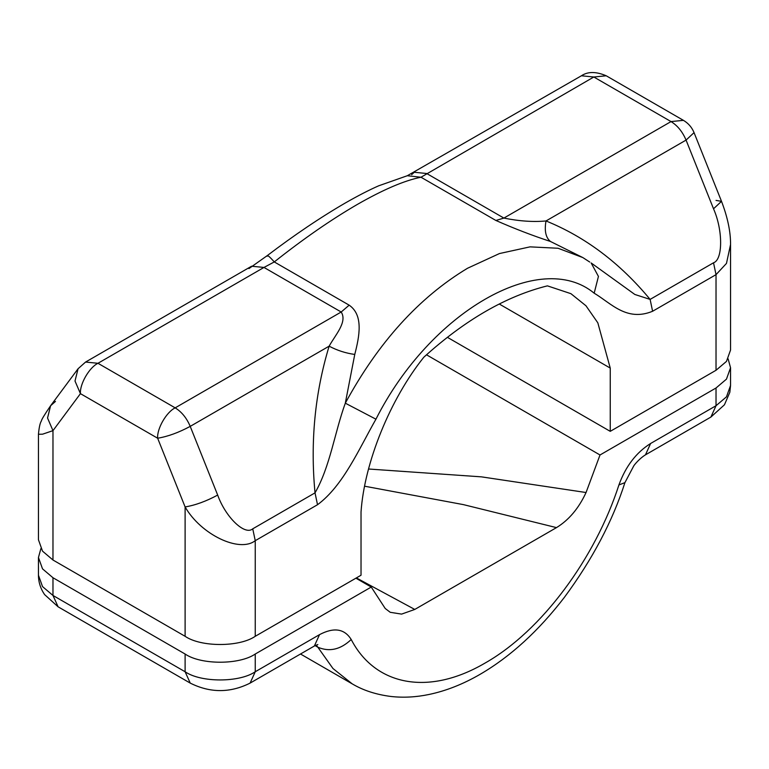 <?xml version="1.0" encoding="UTF-8"?>
<svg xmlns="http://www.w3.org/2000/svg" width="769" height="769" viewBox="0 0 769 769"><rect width="100%" height="100%" fill="white"/><g stroke="black" fill="none" stroke-linecap="round" stroke-linejoin="round"><path stroke-width="1.15" d="M368.553 469.013L481.452 476.857L586.055 492.525L600.012 454.979L716.026 387.999L726.474 379.127L730.55 367.745L728.118 358.883M600.012 454.979L426.507 354.807M710.892 417.067L716.026 405.724L726.474 396.842L730.55 385.471L729.848 392.257L724.446 404.792L710.892 417.067L645.479 454.835C639.923 458.17 634.858 464.159 633.781 465.851L624.918 482.634C612.633 521.084 592.457 559.332 564.369 597.369C538.502 631.013 510.424 656.659 480.125 674.307C463.101 684.179 446.03 690.908 428.919 694.494C415.981 697.185 403.35 697.848 391.037 696.483C376.108 694.59 363.16 690.379 352.202 683.852L332.977 668.521L317.828 647.2C329.411 652.17 340.542 649.613 351.212 639.51C374.897 685.237 427.891 696.579 485.056 663.07C541.857 630.926 595.35 557.967 618.92 484.951C625.649 466.35 636.213 452.528 650.612 443.482L716.026 405.724L716.026 387.999M586.055 492.525C578.759 508.309 568.906 520.007 556.487 527.621L463.428 504.627L364.641 486.21M356.374 577.913L414.77 609.442L556.487 527.621M414.77 609.442L401.572 614.114L390.219 612.297L385.211 608.481L371.254 587.045L255.241 654.025L255.241 671.75L319.51 634.646C333.909 627.062 344.474 628.686 351.212 639.51M355.903 578.182L371.254 587.045M40.882 548.633L38.45 557.496L42.526 568.868L52.974 577.74L52.974 595.466L185.108 671.75L185.108 654.025C200.882 664.945 239.457 664.945 255.241 654.025M185.108 654.025L52.974 577.74M248.945 268.592L267.304 255.577C294.508 234.92 320.433 217.435 345.098 203.112C357.739 195.864 368.918 190.097 378.636 185.819L407.32 175.726L420.999 177.235C404.523 180.484 383.25 189.587 357.162 204.535C330.881 219.819 303.265 238.948 274.283 261.931L349.174 305.168C363.66 315.146 359.402 336.37 354.759 354.451L345.31 403.177L375.945 419.192C358.979 448.913 343.262 485.7 317.52 504.724L255.241 540.674C239.457 553.113 200.882 534.551 185.108 506.934C195.288 505.243 206.14 501.292 217.675 495.073C225.567 517.229 244.85 535.791 252.741 528.822L315.021 492.862C310.195 441.964 314.906 393.065 329.132 346.165C337.11 350.404 345.656 353.173 354.759 354.451M317.52 504.724L315.021 492.862C330.132 466.572 334.592 432.668 345.31 403.177C378.271 342.436 419.009 297.459 467.533 268.256L499.466 253.549L530.043 246.859L558.083 248.262L582.835 257.577L550.45 241.466C545.75 237.65 544.269 230.806 546.009 220.953C585.324 236.91 620.025 263.056 650.113 299.401L713.526 262.787C722.985 259.739 722.985 230.046 713.526 208.793L721.514 201.324L716.026 200.411M713.526 208.793L686.063 140.093L546.009 220.953C533.369 222.145 519.335 221.193 503.887 218.079L671.029 121.579L593.822 77.006L420.999 177.235L495.89 220.472C514.634 228.71 532.821 235.708 550.45 241.466M499.273 304.015L610.24 368.082L597.83 322.836L585.968 305.774L570.934 293.681L547.413 285.857C506.223 296.132 465.034 319.914 423.844 357.191C390.114 399.236 364.41 462.563 361.026 511.962L361.026 575.231L255.241 636.299C239.457 647.229 200.882 647.229 185.108 636.299L52.974 560.015L42.526 551.142L38.45 539.771L38.45 434.264L42.526 434.197L52.974 430.65L47.543 418.028L50.6 405.744L55.474 401.428M610.24 368.082L610.24 431.342L447.414 337.341M716.026 370.274L716.026 274.648L726.474 263.402L730.55 244.513L730.55 350.03L726.474 361.401L716.026 370.274L610.24 431.342M594.177 293.191C611.134 303.246 626.581 321.932 652.602 311.262L650.113 299.401L634.838 294.469L591.15 262.96L598.436 276.427L594.177 293.191C540.146 248.522 430.044 311.983 375.945 419.192M185.108 636.299L185.108 506.934L157.645 438.224C167.825 436.532 178.677 432.582 190.212 426.372L217.675 495.073M589.746 262.056L582.854 257.586M349.174 305.168L341.186 312.012C347.617 321.875 335.351 334.909 329.132 346.165L190.212 426.372C186.684 418.038 181.667 411.867 175.178 407.858L341.186 312.012L263.978 267.439L274.283 261.931C269.342 256.365 266.997 254.472 267.247 256.24M38.45 434.264C39.084 427.314 40.084 422.844 41.449 420.874C41.382 419.855 44.429 414.818 50.6 405.744L78.063 368.755L75.006 381.03L80.437 393.651L52.974 430.65L52.974 560.015M683.43 120.349L671.029 121.579C677.518 125.587 682.536 131.759 686.063 140.093L694.051 132.624C691.917 127.385 688.38 123.3 683.43 120.349L606.222 75.775C596.071 71.45 587.804 71.45 581.422 75.775L593.822 77.006L606.222 75.775M316.28 645.037L317.828 647.2L315.079 645.614M185.108 671.75C200.882 682.67 239.457 682.67 255.241 671.75L250.108 683.103C230.152 693.08 210.197 693.08 190.241 683.103L185.108 671.75M38.45 575.222L42.526 586.593L52.974 595.466L58.108 606.818L44.554 594.543C40.517 588.564 38.479 582.123 38.45 575.222L38.45 557.496M645.479 454.835L650.612 443.482M624.918 482.634L618.92 484.951M317.847 644.528L314.377 645.998L319.51 634.646M252.741 528.822L255.241 540.674L255.241 636.299M713.526 262.787L716.026 274.648L652.602 311.262M157.645 438.224L80.437 393.651C79.649 384.087 89.3 367.39 97.971 363.285L175.178 407.858C166.498 411.963 156.857 428.66 157.645 438.224M411.646 174.659L414.28 172.275L426.68 173.506L503.887 218.079L495.89 220.472M263.978 267.439L97.971 363.285L85.57 362.055L251.578 266.218L263.978 267.439M407.32 175.726L581.422 75.775M300.506 654.006L351.923 683.699M730.55 385.471L730.55 367.745M58.108 606.818L190.241 683.103M314.377 645.998L250.108 683.103M78.063 368.755L85.57 362.055M730.55 244.513C730.665 231.825 727.657 217.425 721.514 201.324L694.051 132.624"/></g></svg>
